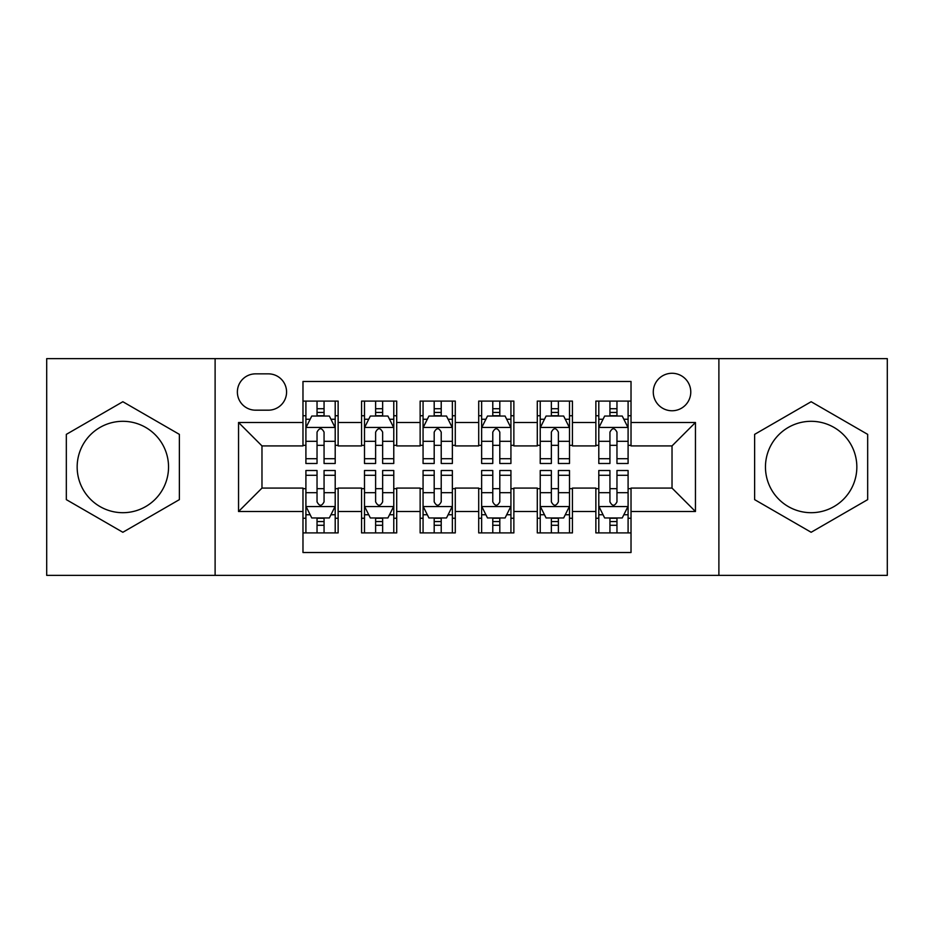 <?xml version="1.0" encoding="UTF-8"?>
<svg xmlns="http://www.w3.org/2000/svg" width="934" height="934" viewBox="0 0 934 934"><rect width="100%" height="100%" fill="white"/><g stroke="black" fill="none" stroke-linecap="round" stroke-linejoin="round"><path stroke-width="1.4" d="M811.144 421.304A45.696 45.696 0 0 0 765.46 467A45.696 45.696 0 0 0 811.144 512.696A45.696 45.696 0 0 0 856.84 467A45.696 45.696 0 0 0 811.144 421.304M672.025 373.273A18.75 18.75 0 0 0 653.275 392.023A18.75 18.75 0 0 0 672.025 410.762A18.75 18.75 0 0 0 690.775 392.023A18.75 18.75 0 0 0 672.025 373.273M122.856 512.696A45.696 45.696 0 0 1 77.16 467A45.696 45.696 0 0 1 122.856 421.304A45.696 45.696 0 0 1 168.54 467A45.696 45.696 0 0 1 122.856 512.696M718.888 575.367L887.3 575.367L887.3 358.633L718.888 358.633L718.888 575.367L215.112 575.367L215.112 358.633L46.7 358.633L46.7 575.367L215.112 575.367M631.022 401.095L595.869 401.095L595.869 422.483L572.437 422.483L572.437 445.915L595.869 445.915L595.869 422.483M572.437 422.483L572.437 401.095L537.295 401.095L537.295 422.483L513.863 422.483L513.863 445.915L537.295 445.915L537.295 422.483M513.863 422.483L513.863 401.095L478.71 401.095L478.71 422.483L455.29 422.483L455.29 445.915L478.71 445.915L478.71 422.483M455.29 422.483L455.29 401.095L420.137 401.095L420.137 422.483L396.705 422.483L396.705 445.915L420.137 445.915L420.137 422.483M396.705 422.483L396.705 401.095L361.563 401.095L361.563 445.915L338.131 445.915L338.131 401.095L302.978 401.095M302.978 532.905L338.131 532.905L338.131 488.085L361.563 488.085L361.563 532.905L396.705 532.905L396.705 488.085L420.137 488.085L420.137 511.517L396.705 511.517M420.137 511.517L420.137 532.905L455.29 532.905L455.29 488.085L478.71 488.085L478.71 511.517L455.29 511.517M478.71 511.517L478.71 532.905L513.863 532.905L513.863 488.085L537.295 488.085L537.295 511.517L513.863 511.517M537.295 511.517L537.295 532.905L572.437 532.905L572.437 488.085L595.869 488.085L595.869 511.517L572.437 511.517M255.531 410.178L268.42 410.178A18.155 18.155 0 0 0 286.575 392.023A18.155 18.155 0 0 0 268.42 373.857L255.531 373.857A18.155 18.155 0 0 0 237.376 392.023A18.155 18.155 0 0 0 255.531 410.178M718.888 358.633L215.112 358.633M631.022 422.483L631.022 381.481L302.978 381.481L302.978 445.915L261.975 445.915L261.975 488.085L302.978 488.085L302.978 552.519L631.022 552.519L631.022 488.085L672.025 488.085L672.025 445.915L631.022 445.915L631.022 422.483L695.456 422.483L695.456 511.517L631.022 511.517M302.978 511.517L238.544 511.517L238.544 422.483L302.978 422.483M595.869 511.517L595.869 532.905L631.022 532.905M302.978 415.747L305.908 415.747M317.035 415.747L324.063 415.747M335.201 415.747L338.131 415.747M302.978 445.331L305.908 445.331M317.035 445.331L324.063 445.331M335.201 445.331L338.131 445.331M302.978 488.669L305.908 488.669M317.035 488.669L324.063 488.669M335.201 488.669L338.131 488.669M302.978 518.253L305.908 518.253M317.035 518.253L324.063 518.253M335.201 518.253L338.131 518.253M361.563 445.331L364.493 445.331M375.62 445.331L382.648 445.331M393.774 445.331L396.705 445.331M361.563 415.747L364.493 415.747M375.62 415.747L382.648 415.747M393.774 415.747L396.705 415.747M361.563 488.669L364.493 488.669M375.62 488.669L382.648 488.669M393.774 488.669L396.705 488.669M361.563 518.253L364.493 518.253M375.62 518.253L382.648 518.253M393.774 518.253L396.705 518.253M420.137 488.669L423.067 488.669M434.193 488.669L441.222 488.669M452.36 488.669L455.29 488.669M420.137 518.253L423.067 518.253M434.193 518.253L441.222 518.253M452.36 518.253L455.29 518.253M420.137 415.747L423.067 415.747M434.193 415.747L441.222 415.747M452.36 415.747L455.29 415.747M420.137 445.331L423.067 445.331M434.193 445.331L441.222 445.331M452.36 445.331L455.29 445.331M478.71 488.669L481.64 488.669M492.778 488.669L499.807 488.669M510.933 488.669L513.863 488.669M478.71 518.253L481.64 518.253M492.778 518.253L499.807 518.253M510.933 518.253L513.863 518.253M478.71 415.747L481.64 415.747M492.778 415.747L499.807 415.747M510.933 415.747L513.863 415.747M478.71 445.331L481.64 445.331M492.778 445.331L499.807 445.331M510.933 445.331L513.863 445.331M537.295 488.669L540.226 488.669M551.352 488.669L558.38 488.669M569.506 488.669L572.437 488.669M537.295 518.253L540.226 518.253M551.352 518.253L558.38 518.253M569.506 518.253L572.437 518.253M537.295 415.747L540.226 415.747M551.352 415.747L558.38 415.747M569.506 415.747L572.437 415.747M537.295 445.331L540.226 445.331M551.352 445.331L558.38 445.331M569.506 445.331L572.437 445.331M595.869 488.669L598.799 488.669M609.937 488.669L616.965 488.669M628.092 488.669L631.022 488.669M595.869 518.253L598.799 518.253M609.937 518.253L616.965 518.253M628.092 518.253L631.022 518.253M595.869 415.747L598.799 415.747M609.937 415.747L616.965 415.747M628.092 415.747L631.022 415.747M595.869 445.331L598.799 445.331M609.937 445.331L616.965 445.331M628.092 445.331L631.022 445.331M261.975 445.915L238.544 422.483M261.975 488.085L238.544 511.517M695.456 422.483L672.025 445.915M695.456 511.517L672.025 488.085M122.856 532.275L179.375 499.632L179.375 434.368L122.856 401.725L66.326 434.368L66.326 499.632L122.856 532.275M867.674 434.368L811.144 401.725L754.625 434.368L754.625 499.632L811.144 532.275L867.674 499.632L867.674 434.368M324.063 408.718L317.035 408.718M335.201 458.711L324.063 458.711L324.063 463.486L335.201 463.486L335.201 427.749L329.34 416.039L311.769 416.039L305.908 427.749L305.908 463.486L317.035 463.486L317.035 458.711L305.908 458.711M305.908 427.749L305.908 401.095M335.201 427.749L335.201 401.095M317.035 416.039L317.035 401.095M324.063 401.095L324.063 416.039M324.063 458.711L324.063 432.15C321.728 427.632 319.381 427.632 317.035 432.15L317.035 458.711M317.035 525.282L324.063 525.282M305.908 475.289L317.035 475.289L317.035 470.514L305.908 470.514L305.908 506.251L311.769 517.961L329.34 517.961L335.201 506.251L335.201 470.514L324.063 470.514L324.063 475.289L335.201 475.289M335.201 506.251L335.201 532.905M305.908 506.251L305.908 532.905M324.063 517.961L324.063 532.905M317.035 532.905L317.035 517.961M317.035 475.289L317.035 501.85C319.381 506.368 321.728 506.368 324.063 501.85L324.063 475.289M382.648 408.718L375.62 408.718M393.774 458.711L382.648 458.711L382.648 463.486L393.774 463.486L393.774 427.749L387.914 416.039L370.343 416.039L364.493 427.749L364.493 463.486L375.62 463.486L375.62 458.711L364.493 458.711M364.493 427.749L364.493 401.095M393.774 427.749L393.774 401.095M375.62 416.039L375.62 401.095M382.648 401.095L382.648 416.039M382.648 458.711L382.648 432.15C380.301 427.632 377.966 427.632 375.62 432.15L375.62 458.711M441.222 408.718L434.193 408.718M452.36 458.711L441.222 458.711L441.222 463.486L452.36 463.486L452.36 427.749L446.499 416.039L428.928 416.039L423.067 427.749L423.067 463.486L434.193 463.486L434.193 458.711L423.067 458.711M423.067 427.749L423.067 401.095M452.36 427.749L452.36 401.095M434.193 416.039L434.193 401.095M441.222 401.095L441.222 416.039M441.222 458.711L441.222 432.15C438.887 427.632 436.54 427.632 434.193 432.15L434.193 458.711M499.807 408.718L492.778 408.718M510.933 458.711L499.807 458.711L499.807 463.486L510.933 463.486L510.933 427.749L505.072 416.039L487.501 416.039L481.64 427.749L481.64 463.486L492.778 463.486L492.778 458.711L481.64 458.711M481.64 427.749L481.64 401.095M510.933 427.749L510.933 401.095M492.778 416.039L492.778 401.095M499.807 401.095L499.807 416.039M499.807 458.711L499.807 432.15C497.46 427.632 495.125 427.632 492.778 432.15L492.778 458.711M558.38 408.718L551.352 408.718M569.506 458.711L558.38 458.711L558.38 463.486L569.506 463.486L569.506 427.749L563.657 416.039L546.086 416.039L540.226 427.749L540.226 463.486L551.352 463.486L551.352 458.711L540.226 458.711M540.226 427.749L540.226 401.095M569.506 427.749L569.506 401.095M551.352 416.039L551.352 401.095M558.38 401.095L558.38 416.039M558.38 458.711L558.38 432.15C556.045 427.632 553.699 427.632 551.352 432.15L551.352 458.711M375.62 525.282L382.648 525.282M364.493 475.289L375.62 475.289L375.62 470.514L364.493 470.514L364.493 506.251L370.343 517.961L387.914 517.961L393.774 506.251L393.774 470.514L382.648 470.514L382.648 475.289L393.774 475.289M393.774 506.251L393.774 532.905M364.493 506.251L364.493 532.905M382.648 517.961L382.648 532.905M375.62 532.905L375.62 517.961M375.62 475.289L375.62 501.85C377.955 506.368 380.301 506.368 382.648 501.85L382.648 475.289M434.193 525.282L441.222 525.282M423.067 475.289L434.193 475.289L434.193 470.514L423.067 470.514L423.067 506.251L428.928 517.961L446.499 517.961L452.36 506.251L452.36 470.514L441.222 470.514L441.222 475.289L452.36 475.289M452.36 506.251L452.36 532.905M423.067 506.251L423.067 532.905M441.222 517.961L441.222 532.905M434.193 532.905L434.193 517.961M434.193 475.289L434.193 501.85C436.54 506.368 438.875 506.368 441.222 501.85L441.222 475.289M492.778 525.282L499.807 525.282M481.64 475.289L492.778 475.289L492.778 470.514L481.64 470.514L481.64 506.251L487.501 517.961L505.072 517.961L510.933 506.251L510.933 470.514L499.807 470.514L499.807 475.289L510.933 475.289M510.933 506.251L510.933 532.905M481.64 506.251L481.64 532.905M499.807 517.961L499.807 532.905M492.778 532.905L492.778 517.961M492.778 475.289L492.778 501.85C495.113 506.368 497.46 506.368 499.807 501.85L499.807 475.289M551.352 525.282L558.38 525.282M540.226 475.289L551.352 475.289L551.352 470.514L540.226 470.514L540.226 506.251L546.086 517.961L563.657 517.961L569.506 506.251L569.506 470.514L558.38 470.514L558.38 475.289L569.506 475.289M569.506 506.251L569.506 532.905M540.226 506.251L540.226 532.905M558.38 517.961L558.38 532.905M551.352 532.905L551.352 517.961M551.352 475.289L551.352 501.85C553.699 506.368 556.034 506.368 558.38 501.85L558.38 475.289M616.965 408.718L609.937 408.718M628.092 458.711L616.965 458.711L616.965 463.486L628.092 463.486L628.092 427.749L622.231 416.039L604.66 416.039L598.799 427.749L598.799 463.486L609.937 463.486L609.937 458.711L598.799 458.711M598.799 427.749L598.799 401.095M628.092 427.749L628.092 401.095M609.937 416.039L609.937 401.095M616.965 401.095L616.965 416.039M616.965 458.711L616.965 432.15C614.619 427.632 612.272 427.632 609.937 432.15L609.937 458.711M609.937 525.282L616.965 525.282M598.799 475.289L609.937 475.289L609.937 470.514L598.799 470.514L598.799 506.251L604.66 517.961L622.231 517.961L628.092 506.251L628.092 470.514L616.965 470.514L616.965 475.289L628.092 475.289M628.092 506.251L628.092 532.905M598.799 506.251L598.799 532.905M616.965 517.961L616.965 532.905M609.937 532.905L609.937 517.961M609.937 475.289L609.937 501.85C612.272 506.368 614.619 506.368 616.965 501.85L616.965 475.289M361.563 511.517L338.131 511.517M361.563 422.483L338.131 422.483M335.049 427.457L306.06 427.457M305.908 419.261L310.158 419.261M330.951 419.261L335.201 419.261M317.035 441.327L305.908 441.327M335.201 441.327L324.063 441.327M324.063 412.443L317.035 412.443M306.06 506.543L335.049 506.543M335.201 514.739L330.951 514.739M310.158 514.739L305.908 514.739M324.063 492.673L335.201 492.673M305.908 492.673L317.035 492.673M317.035 521.557L324.063 521.557M393.634 427.457L364.634 427.457M364.493 419.261L368.732 419.261M389.536 419.261L393.774 419.261M375.62 441.327L364.493 441.327M393.774 441.327L382.648 441.327M382.648 412.443L375.62 412.443M452.208 427.457L423.207 427.457M423.067 419.261L427.317 419.261M448.11 419.261L452.36 419.261M434.193 441.327L423.067 441.327M452.36 441.327L441.222 441.327M441.222 412.443L434.193 412.443M510.793 427.457L481.792 427.457M481.64 419.261L485.89 419.261M506.683 419.261L510.933 419.261M492.778 441.327L481.64 441.327M510.933 441.327L499.807 441.327M499.807 412.443L492.778 412.443M569.366 427.457L540.366 427.457M540.226 419.261L544.464 419.261M565.268 419.261L569.506 419.261M551.352 441.327L540.226 441.327M569.506 441.327L558.38 441.327M558.38 412.443L551.352 412.443M364.634 506.543L393.634 506.543M393.774 514.739L389.536 514.739M368.732 514.739L364.493 514.739M382.648 492.673L393.774 492.673M364.493 492.673L375.62 492.673M375.62 521.557L382.648 521.557M423.207 506.543L452.208 506.543M452.36 514.739L448.11 514.739M427.317 514.739L423.067 514.739M441.222 492.673L452.36 492.673M423.067 492.673L434.193 492.673M434.193 521.557L441.222 521.557M481.792 506.543L510.793 506.543M510.933 514.739L506.683 514.739M485.89 514.739L481.64 514.739M499.807 492.673L510.933 492.673M481.64 492.673L492.778 492.673M492.778 521.557L499.807 521.557M540.366 506.543L569.366 506.543M569.506 514.739L565.268 514.739M544.464 514.739L540.226 514.739M558.38 492.673L569.506 492.673M540.226 492.673L551.352 492.673M551.352 521.557L558.38 521.557M627.94 427.457L598.951 427.457M598.799 419.261L603.049 419.261M623.842 419.261L628.092 419.261M609.937 441.327L598.799 441.327M628.092 441.327L616.965 441.327M616.965 412.443L609.937 412.443M598.951 506.543L627.94 506.543M628.092 514.739L623.842 514.739M603.049 514.739L598.799 514.739M616.965 492.673L628.092 492.673M598.799 492.673L609.937 492.673M609.937 521.557L616.965 521.557"/></g></svg>
